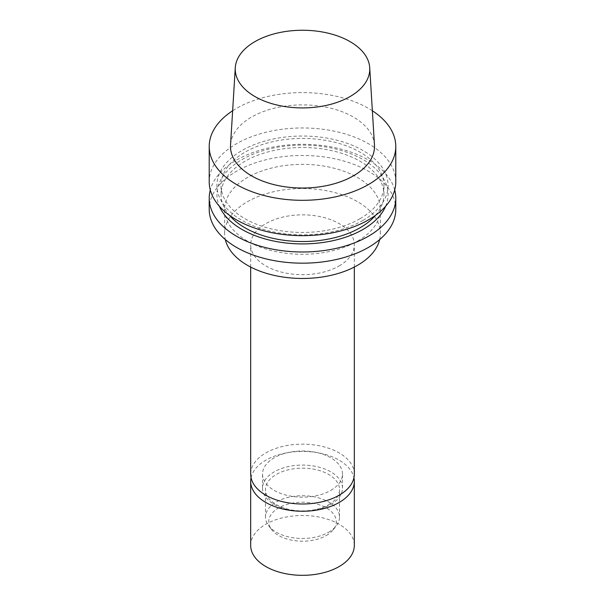 <?xml version="1.0" encoding="UTF-8"?>
<svg xmlns="http://www.w3.org/2000/svg" width="605" height="605" viewBox="0 0 605 605"><rect width="100%" height="100%" fill="white"/><g stroke="black" fill="none" stroke-linecap="round" stroke-linejoin="round"><path stroke-width="0.45" stroke-dasharray="3.02 2.27" d="M326.367 535.493A33.759 19.489 0 0 0 333.317 529.67A33.759 19.489 0 0 0 302.5 502.218A33.759 19.489 0 0 0 271.683 529.67A33.759 19.489 0 0 0 326.367 535.493M328.674 532.218A37.018 21.372 0 0 0 336.289 525.828A37.018 21.372 0 0 0 339.518 517.101A37.018 21.372 0 0 0 302.5 495.729A37.018 21.372 0 0 0 265.482 517.101A37.018 21.372 0 0 0 268.711 525.828A37.018 21.372 0 0 0 328.674 532.218M328.674 504.661A37.018 21.372 0 0 0 339.518 489.551A37.018 21.372 0 0 0 302.5 468.179A37.018 21.372 0 0 0 265.482 489.551A37.018 21.372 0 0 0 288.335 509.297A37.018 21.372 0 0 0 328.674 504.661M330.769 504.479A39.975 23.081 0 0 0 342.475 488.159A39.975 23.081 0 0 0 302.5 465.079A39.975 23.081 0 0 0 262.525 488.159A39.975 23.081 0 0 0 287.201 509.478A39.975 23.081 0 0 0 330.769 504.479M330.769 490.398A39.975 23.081 0 0 0 342.475 474.078A39.975 23.081 0 0 0 302.5 450.997A39.975 23.081 0 0 0 262.525 474.078A39.975 23.081 0 0 0 287.201 495.404A39.975 23.081 0 0 0 330.769 490.398M354.326 474.078A51.826 29.917 0 0 0 302.5 444.161A51.826 29.917 0 0 0 250.674 474.078M339.14 265.92A51.826 29.917 0 0 0 354.326 244.768A51.826 29.917 0 0 0 302.5 214.851A51.826 29.917 0 0 0 250.674 244.768A51.826 29.917 0 0 0 282.671 272.409A51.826 29.917 0 0 0 339.14 265.92M379.668 239.58A77.879 44.967 0 0 0 380.379 233.5A77.879 44.967 0 0 0 302.5 188.533A77.879 44.967 0 0 0 224.621 233.5A77.879 44.967 0 0 0 225.332 239.58M357.57 241.115A77.879 44.967 0 0 0 380.379 209.322A77.879 44.967 0 0 0 302.5 164.356A77.879 44.967 0 0 0 224.621 209.322A77.879 44.967 0 0 0 272.696 250.863A77.879 44.967 0 0 0 357.57 241.115M395.783 209.322A93.283 53.853 0 0 0 302.5 155.47A93.283 53.853 0 0 0 209.217 209.322M394.702 189.978A93.283 53.853 0 0 0 302.5 144.293A93.283 53.853 0 0 0 210.298 189.978M385.619 206.252A85.57 49.406 0 0 0 302.5 145.109A85.57 49.406 0 0 0 219.381 206.252M375.524 215.32A81.433 47.016 0 0 0 383.933 194.515A81.433 47.016 0 0 0 302.5 147.499A81.433 47.016 0 0 0 221.067 194.515A81.433 47.016 0 0 0 229.476 215.32M360.081 218.692A81.433 47.016 0 0 0 383.933 185.448A81.433 47.016 0 0 0 302.5 138.432A81.433 47.016 0 0 0 221.067 185.448A81.433 47.016 0 0 0 271.335 228.879A81.433 47.016 0 0 0 360.081 218.692M363.008 220.379A85.57 49.406 0 0 0 324.651 137.721A85.57 49.406 0 0 0 219.842 198.236A85.57 49.406 0 0 0 363.008 220.379M395.783 181.81A93.283 53.853 0 0 0 302.5 127.957A93.283 53.853 0 0 0 209.217 181.81M372.362 110.768A93.283 53.853 0 0 0 232.638 110.768M374.457 144.988A72.003 41.571 0 0 0 302.5 104.884A72.003 41.571 0 0 0 230.543 144.988M250.674 545.408A51.826 29.917 180 0 1 302.5 515.49A51.826 29.917 180 0 1 354.326 545.408M251.06 477.708A51.826 29.917 180 0 1 302.5 451.413A51.826 29.917 180 0 1 353.94 477.708M333.317 529.67L336.289 525.828M271.683 529.67L268.711 525.828M339.518 517.101L339.518 489.551M265.482 517.101L265.482 489.551M342.475 488.159L342.475 474.078M262.525 488.159L262.525 474.078M354.326 267.062L354.326 244.768M250.674 267.062L250.674 244.768M380.379 233.5L380.379 209.322M224.621 233.5L224.621 209.322M383.933 194.515L383.933 185.448M221.067 194.515L221.067 185.448"/><path stroke-width="0.91" d="M250.674 267.062L250.674 474.078A51.826 29.917 0 0 0 282.671 501.719A51.826 29.917 0 0 0 339.14 495.238A51.826 29.917 0 0 0 354.326 474.078L354.326 267.062M225.332 239.58A77.879 44.967 0 0 0 277.642 276.114A77.879 44.967 0 0 0 357.57 265.293A77.879 44.967 0 0 0 379.668 239.58M210.298 189.978A93.283 53.853 0 0 0 209.217 198.145L209.217 209.322A93.283 53.853 0 0 0 266.805 259.076A93.283 53.853 0 0 0 368.46 247.4A93.283 53.853 0 0 0 395.783 209.322L395.783 198.145A93.283 53.853 0 0 0 394.702 189.978M209.217 198.145A93.283 53.853 0 0 0 266.805 247.899A93.283 53.853 0 0 0 368.46 236.222A93.283 53.853 0 0 0 395.783 198.145M219.381 206.252A85.57 49.406 0 0 0 279.45 242.091A85.57 49.406 0 0 0 363.008 229.446A85.57 49.406 0 0 0 385.619 206.252M229.476 215.32A81.433 47.016 0 0 0 360.081 227.76A81.433 47.016 0 0 0 375.524 215.32M232.638 110.768A93.283 53.853 0 0 0 209.217 146.455L209.217 181.81A93.283 53.853 0 0 0 266.805 231.564A93.283 53.853 0 0 0 368.46 219.895A93.283 53.853 0 0 0 395.783 181.81L395.783 146.455A93.283 53.853 0 0 0 372.362 110.768M209.217 146.455A93.283 53.853 0 0 0 266.805 196.209A93.283 53.853 0 0 0 368.46 184.54A93.283 53.853 0 0 0 395.783 146.455M235.277 67.715L230.543 144.988A72.003 41.571 0 0 0 273.77 184.578A72.003 41.571 0 0 0 353.411 175.851A72.003 41.571 0 0 0 374.457 144.988L369.723 67.715A67.268 38.833 0 0 0 302.5 30.25A67.268 38.833 0 0 0 235.277 67.715A67.268 38.833 0 0 0 275.661 104.695A67.268 38.833 0 0 0 350.061 96.543A67.268 38.833 0 0 0 369.723 67.715M353.94 477.708A51.826 29.917 180 0 1 354.326 481.33L354.326 545.408A51.826 29.917 180 0 1 339.14 566.56A51.826 29.917 180 0 1 282.671 573.048A51.826 29.917 180 0 1 250.674 545.408L250.674 481.33A51.826 29.917 180 0 1 251.06 477.708M354.326 481.33A51.826 29.917 180 0 1 339.14 502.49A51.826 29.917 180 0 1 282.671 508.971A51.826 29.917 180 0 1 250.674 481.33"/></g></svg>
